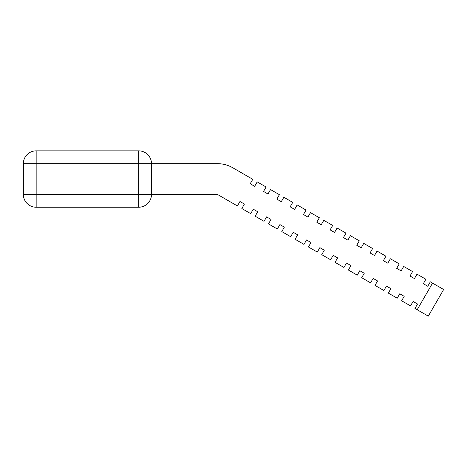<?xml version="1.0" encoding="UTF-8"?>
<svg xmlns="http://www.w3.org/2000/svg" width="467" height="467" viewBox="0 0 467 467"><rect width="100%" height="100%" fill="white"/><g stroke="black" fill="none" stroke-linecap="round" stroke-linejoin="round"><path stroke-width="0.7" d="M253.277 209.198L257.72 211.761L255.157 216.203L264.036 221.329L266.599 216.886L271.035 219.449L266.599 216.886L271.035 219.449L268.472 223.891L277.351 229.017L279.914 224.574L284.35 227.137L279.914 224.574L284.35 227.137L281.788 231.579L290.667 236.705L293.229 232.262L297.666 234.825L293.229 232.262L297.666 234.825L295.103 239.267L303.982 244.393L306.545 239.95L310.987 242.513L306.545 239.95L310.987 242.513L308.424 246.955L317.303 252.081L319.866 247.644L324.302 250.207L319.866 247.644L324.302 250.207L321.74 254.643L330.618 259.769L333.181 255.332L337.618 257.895L333.181 255.332L337.618 257.895L335.055 262.331L343.934 267.457L346.496 263.02L350.933 265.583L346.496 263.02L350.933 265.583L348.37 270.019L357.249 275.145L359.812 270.708L364.254 273.271L359.812 270.708L364.254 273.271L361.692 277.707L370.564 282.833L373.133 278.396L377.569 280.959L373.133 278.396L377.569 280.959L375.007 285.395L383.886 290.521L386.448 286.084L390.885 288.647L386.448 286.084L390.885 288.647L388.322 293.083L397.201 298.209L399.764 293.772L404.2 296.335L399.764 293.772L404.2 296.335L401.638 300.771L410.516 305.897L413.079 301.46L417.521 304.023L413.079 301.46L417.521 304.023L414.959 308.459L417.177 309.744L432.553 283.113L430.335 281.829L427.772 286.265L423.33 283.702L425.892 279.266L417.019 274.141L414.451 278.577L410.014 276.015L412.577 271.578L403.698 266.453L401.135 270.889L396.699 268.327L399.262 263.89L390.383 258.765L387.82 263.201L383.384 260.639L385.946 256.202L377.067 251.077L374.505 255.513L370.062 252.951L372.625 248.514L363.752 243.389L361.189 247.825L356.747 245.263L359.31 240.826L350.431 235.701L347.868 240.137L343.432 237.575L345.994 233.138L337.116 228.007L334.553 232.449L330.116 229.887L332.679 225.444L323.8 220.319L321.238 224.761L316.795 222.199L319.358 217.756L310.485 212.631L307.922 217.073L303.48 214.511L306.043 210.068L297.164 204.943L294.601 209.385L290.165 206.823L292.727 202.38L283.848 197.255L281.286 201.697L276.849 199.135L279.412 194.692L270.533 189.567L267.97 194.009L263.528 191.441L266.091 187.004L257.218 181.879L254.655 186.315L250.213 183.753L252.775 179.316L232.799 167.781A30.752 30.752 0 0 0 217.424 163.666L151.489 163.666L217.424 163.666L151.489 163.666L217.424 163.666L151.489 163.666L217.424 163.666L151.489 163.666L151.489 194.418L217.424 194.418L151.489 194.418L217.424 194.418L237.399 205.947L239.962 201.51L244.404 204.073L239.962 201.51L244.404 204.073L241.842 208.516L250.715 213.641L253.277 209.198L257.72 211.761M432.553 283.113L443.65 289.517L428.274 316.153L417.177 309.744M427.772 286.265L423.33 283.702M414.451 278.577L410.014 276.015M401.135 270.889L396.699 268.327M387.82 263.201L383.384 260.639M374.505 255.513L370.062 252.951M361.189 247.825L356.747 245.263M347.868 240.137L343.432 237.575M334.553 232.449L330.116 229.887M321.238 224.761L316.795 222.199M307.922 217.073L303.48 214.511M294.601 209.385L290.165 206.823M281.286 201.697L276.849 199.135M267.97 194.009L263.528 191.441M254.655 186.315L250.213 183.753M252.775 179.316L232.799 167.781L252.775 179.316M293.229 232.262L297.666 234.825M359.812 270.708L364.254 273.271M138.676 207.231L138.676 194.418L217.424 194.418L151.489 194.418A12.813 12.813 0 0 1 138.676 207.231L36.163 207.231A12.813 12.813 0 0 1 23.35 194.418L23.35 163.666A12.813 12.813 0 0 1 36.163 150.847L138.676 150.847A12.813 12.813 0 0 1 151.489 163.666L217.424 163.666M239.962 201.51L244.404 204.073M266.599 216.886L271.035 219.449M279.914 224.574L284.35 227.137M306.545 239.95L310.987 242.513M319.866 247.644L324.302 250.207M333.181 255.332L337.618 257.895M346.496 263.02L350.933 265.583M373.133 278.396L377.569 280.959M386.448 286.084L390.885 288.647M399.764 293.772L404.2 296.335M413.079 301.46L417.521 304.023M151.489 194.418L217.424 194.418M36.163 194.418L138.676 194.418L138.676 150.847A12.813 12.813 0 0 1 151.489 163.666L23.35 163.666A12.813 12.813 0 0 1 36.163 150.847L36.163 207.231A12.813 12.813 0 0 1 23.35 194.418L36.163 194.418"/></g></svg>
